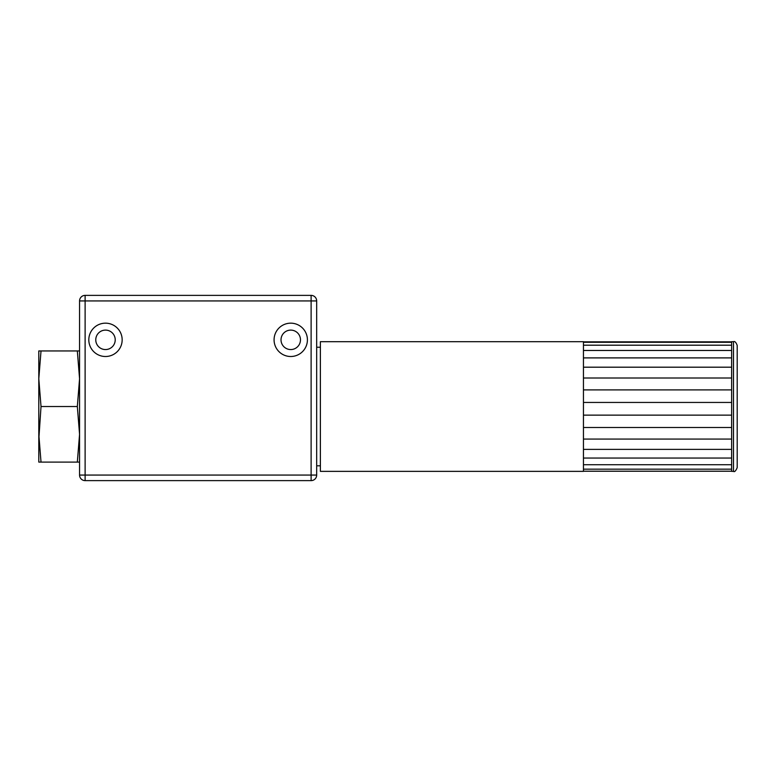 <?xml version="1.0" encoding="UTF-8"?>
<svg xmlns="http://www.w3.org/2000/svg" width="776" height="776" viewBox="0 0 776 776"><rect width="100%" height="100%" fill="white"/><g stroke="black" fill="none" stroke-linecap="round" stroke-linejoin="round"><path stroke-width="1.16" d="M737.2 408.671L737.2 345.388C735.997 342.303 734.765 341.062 733.495 341.683L733.495 471.362C734.503 472.225 735.745 470.993 737.2 467.656L737.2 408.671M733.495 471.362L731.642 471.362L731.642 341.683L733.495 341.683M583.445 341.838L731.642 341.838M583.445 342.284L731.642 342.284M583.445 345.194L731.642 345.194M583.445 350.471L731.642 350.471M583.445 357.901L731.642 357.901M583.445 367.194L731.642 367.194M583.445 377.999L731.642 377.999M583.445 389.901L731.642 389.901M583.445 402.443L731.642 402.443M583.445 415.141L731.642 415.141M583.445 427.508L731.642 427.508M583.445 439.07L731.642 439.07M583.445 449.382L731.642 449.382M583.445 458.044L731.642 458.044M583.445 464.727L731.642 464.727M583.445 469.17L731.642 469.17M731.642 471.216L583.445 471.216M320.381 471.362L320.381 341.683L583.445 341.683L583.445 471.362L320.381 471.362M79.559 300.933L85.117 300.933L85.117 295.375A5.558 5.558 0 0 0 79.559 300.933L79.559 475.067A5.558 5.558 0 0 0 85.117 480.625L85.117 475.067L79.559 475.067M316.676 300.933A5.558 5.558 0 0 0 311.118 295.375L311.118 300.933L316.676 300.933L316.676 475.067L311.118 475.067L311.118 480.625A5.558 5.558 0 0 0 316.676 475.067M311.118 295.375L85.117 295.375M85.117 480.625L311.118 480.625M122.162 339.83A16.674 16.674 0 0 1 105.487 356.504A16.674 16.674 0 0 1 88.813 339.83A16.674 16.674 0 0 1 105.487 323.165A16.674 16.674 0 0 1 122.162 339.83M307.412 339.83A16.674 16.674 0 0 1 290.738 356.504A16.674 16.674 0 0 1 274.074 339.83A16.674 16.674 0 0 1 290.738 323.165A16.674 16.674 0 0 1 307.412 339.83M79.559 462.098L77.328 462.098L79.559 434.317L77.328 406.527L79.559 378.736L77.328 350.946L79.559 350.946M38.8 434.317L41.021 462.098L38.8 462.098L38.8 378.736L41.021 406.527L38.8 439.575M41.021 350.946L38.8 378.736L38.8 350.946L77.328 350.946M77.328 406.527L41.021 406.527M77.328 462.098L41.021 462.098M281.019 339.83A9.729 9.729 0 0 0 295.608 348.259A9.729 9.729 0 0 0 295.608 331.41A9.729 9.729 0 0 0 281.019 339.83M95.768 339.83A9.729 9.729 0 0 0 110.357 348.259A9.729 9.729 0 0 0 110.357 331.41A9.729 9.729 0 0 0 95.768 339.83M85.117 300.933L311.118 300.933L311.118 475.067L85.117 475.067L85.117 300.933M320.381 347.241L316.676 347.241M320.381 465.804L316.676 465.804"/></g></svg>
